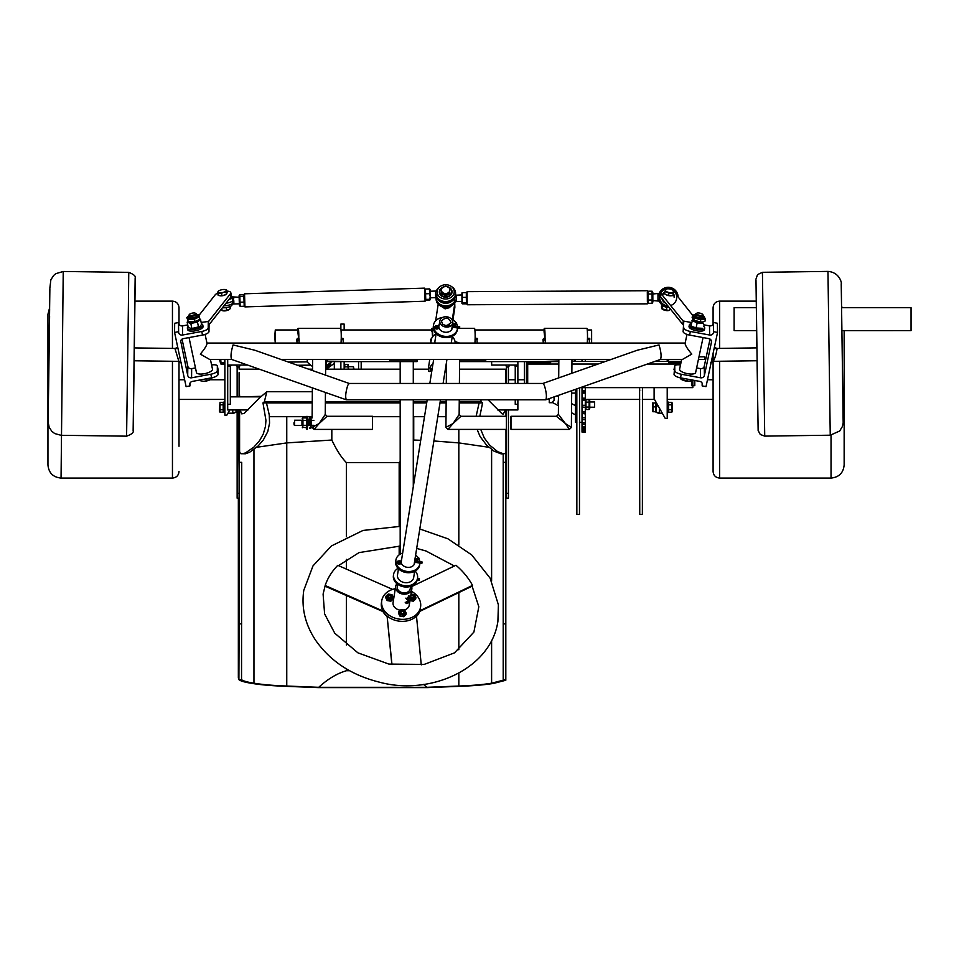 <?xml version="1.0" encoding="UTF-8"?>
<svg xmlns="http://www.w3.org/2000/svg" width="959" height="959" viewBox="0 0 959 959"><rect width="100%" height="100%" fill="white"/><g stroke="black" fill="none" stroke-linecap="round" stroke-linejoin="round"><path stroke-width="1.44" d="M676.443 294.845L692.674 315.295M691.559 322.548L683.791 321.109L683.132 331.598A6.557 2.242 12 0 0 689.593 335.087L690.36 331.466A6.557 2.242 -168 0 1 683.899 327.99M683.132 331.598L683.791 321.109M683.659 321.709L661.195 293.79A8.187 2.805 -168 0 1 660.811 292.615L660.164 295.624A8.187 2.805 12 0 0 660.547 296.799L683.024 324.729M711.422 340.96L711.446 342.243A3.273 3.069 179.1 0 0 708.869 338.647L689.593 335.087M674.045 374.37A6.557 2.242 12 0 0 680.506 377.846L681.274 374.238A6.557 2.242 -168 0 1 674.812 370.749L674.045 374.37L674.74 366.17L674.812 370.749M702.336 383.72L702.36 385.015A3.273 3.069 179.1 0 0 699.782 381.406L680.506 377.846M709.636 335.027A3.273 3.069 179.1 0 0 713.496 332.605L713.352 323.447A3.273 3.069 -0.9 0 1 709.492 325.856L709.636 335.027L690.36 331.466M709.492 325.856L703.75 324.801M674.74 366.17A6.557 2.242 -168 0 1 674.752 365.99A6.557 2.242 -168 0 1 680.494 364.959M682.652 324.657L683.288 321.649M700.406 368.628L700.549 377.798A3.273 3.069 179.1 0 0 704.409 375.377L704.266 366.206A3.273 3.069 -0.9 0 1 700.406 368.628L696.618 367.92M700.549 377.798L681.274 374.238M714.323 347.578A3.273 3.069 179.1 0 0 717.032 348.86L716.529 348.836M710.547 362.91L713.22 361.351C714.911 358.438 716.181 354.279 717.032 348.86M713.352 323.447L713.544 322.536L717.404 323.255L717.548 332.413L706.016 386.633L702.168 385.914L702.12 383.132M713.544 322.536L713.496 332.605M704.266 366.206L710.032 339.078M711.446 342.243L704.409 375.377M702.36 385.015L702.168 385.914M717.548 332.413L713.688 331.706M698.416 359.445L704.625 359.445L704.625 356.832L698.979 356.832M205.094 334.403L207.012 343.394C206.844 345.42 204.615 349.004 200.311 354.111L209.661 359.445L231.67 359.445M542.938 383.444L637.255 350.239L659.025 344.94C661.123 351.833 661.602 356.664 660.475 359.433L682.424 359.445L691.787 354.111C687.483 349.004 685.253 345.42 685.086 343.394L686.992 334.403M231.73 359.445L231.622 359.433C230.484 356.664 230.975 351.833 233.073 344.94L254.83 350.239L349.148 383.444M349.208 383.456L347.757 385.314C345.648 392.207 345.168 397.038 346.307 399.807L545.791 399.807C546.93 397.038 546.438 392.207 544.34 385.314L542.89 383.456M681.669 359.445L679.607 369.131A8.187 2.805 12 0 0 687.04 373.578A8.187 2.805 12 0 0 695.635 372.536L703.067 337.568M210.429 359.445L212.478 369.131A8.187 2.805 168 0 1 205.046 373.578A8.187 2.805 168 0 1 196.451 372.536L189.031 337.58M446.546 327.091A6.557 5.131 9.1 0 0 452.78 322.955A6.557 5.131 9.1 0 0 447.122 316.854A6.557 5.131 9.1 0 0 439.845 320.881A6.557 5.131 9.1 0 0 446.546 327.091M436.141 333.672L434.99 340.865A8.187 6.413 9.1 0 0 434.942 342.159A8.187 6.413 9.1 0 0 435.122 343.07M446.486 325.82L442.71 324.346L441.452 321.169C445.491 316.794 448.728 317.309 451.162 322.727L446.486 325.82M398.488 568.783L397.494 574.968A8.187 6.413 9.1 0 0 397.458 576.263A8.187 6.413 9.1 0 0 405.393 582.688A8.187 6.413 9.1 0 0 413.677 577.558L414.66 571.384M591.619 343.07L591.619 329.968L587.232 329.968M274.753 336.513L275.281 329.968L275.281 343.07L274.753 336.513M274.885 336.513L275.281 331.598L275.281 341.428L274.885 336.513M201.138 322.428L208.451 321.469M182.042 339.114L187.808 366.218L187.712 375.377A3.273 3.069 -179.4 0 0 191.572 377.798L210.848 374.226L211.615 377.834A6.557 2.242 -12 0 0 218.065 374.358L217.297 370.737A6.557 2.242 168 0 1 210.848 374.226M191.572 377.798L191.656 368.64A3.273 3.069 0.6 0 1 187.808 366.218M191.656 368.64L195.48 367.932M189.99 383.168L189.954 385.926L186.106 386.633L174.574 332.425L174.67 323.267L178.53 322.56L178.626 332.617A3.273 3.069 -179.4 0 0 182.486 335.039L201.762 331.454L202.529 335.075A6.557 2.242 -12 0 0 208.978 331.586L208.211 327.978A6.557 2.242 168 0 1 201.762 331.454M182.486 335.039L182.57 325.88A3.273 3.069 0.6 0 1 178.722 323.459M182.57 325.88L187.748 324.909M198.813 315.583L215.14 294.881A8.187 2.805 168 0 1 217.705 293.082M178.626 332.617L178.53 322.56M174.574 332.425L178.434 331.718M189.954 385.926L189.774 383.768M211.615 377.834L192.339 381.406A3.273 3.069 -179.4 0 0 189.762 385.015M187.712 375.377L180.688 340.996M202.529 335.075L183.253 338.647A3.273 3.069 -179.4 0 0 180.676 342.255M208.211 327.978L208.283 321.109L209.05 324.717L231.035 296.834A8.187 2.805 -12 0 0 231.419 295.66L230.783 292.651A8.187 2.805 168 0 1 230.4 293.814L208.618 321.445M217.297 370.737L217.345 366.158L218.113 369.778L218.065 374.358M211.591 364.959A6.557 2.242 168 0 1 217.333 365.99A6.557 2.242 168 0 1 217.345 366.158M209.05 324.717L208.978 331.586M226.887 291.128A8.187 2.805 168 0 1 230.783 292.651M177.799 347.554A3.273 3.069 0.6 0 1 175.053 348.872L178.877 361.363L181.563 362.946M200.287 379.944L200.946 380.951L200.707 379.86M212.263 377.702L211.1 379.153L207.216 380.615L206.808 378.733M211.004 379.213A5.898 2.014 -12 0 1 210.944 379.261A5.898 2.014 -12 0 1 204.183 381.274L201.989 381.167A5.898 2.014 -12 0 0 204.183 381.274L207.216 380.615M189.271 314.768A3.932 1.343 -12 0 0 188.887 315.151A3.932 1.343 -12 0 0 188.731 315.679A3.932 1.343 -12 0 0 191.225 316.398A3.932 1.343 -12 0 0 196.415 314.049A3.932 1.343 -12 0 0 196.056 313.617A3.932 1.343 -12 0 0 195.552 313.437M191.332 315.475A3.225 1.103 -12 0 0 194.773 314.54A3.225 1.103 -12 0 0 195.288 313.197A3.225 1.103 -12 0 0 192.208 313.137A3.225 1.103 -12 0 0 189.414 314.444A3.225 1.103 -12 0 0 191.332 315.475M680.015 377.75L680.854 379.033L681.082 377.954M692.35 380.04L690.156 381.155L687.112 381.035L687.519 379.141M680.854 379.033L687.112 381.035M680.878 379.045A5.898 2.014 12 0 0 681.154 379.261A5.898 2.014 12 0 0 683.875 380.519A5.898 2.014 12 0 0 690.108 381.167A5.898 2.014 12 0 0 690.132 381.155L690.156 381.155M696.546 313.437A3.932 1.343 12 0 0 696.042 313.617A3.932 1.343 12 0 0 695.683 314.049A3.932 1.343 12 0 0 698.176 315.895A3.932 1.343 12 0 0 703.367 315.679A3.932 1.343 12 0 0 703.211 315.151A3.932 1.343 12 0 0 702.827 314.768M698.56 315.067A3.225 1.103 12 0 0 701.832 315.439A3.225 1.103 12 0 0 702.683 314.444A3.225 1.103 12 0 0 699.89 313.137A3.225 1.103 12 0 0 696.797 313.197A3.225 1.103 12 0 0 698.56 315.067M187.365 328.194L187.688 329.704A7.864 2.685 -12 0 0 195.816 330.723A7.864 2.685 -12 0 0 203.068 326.432L202.757 324.933A7.864 2.685 168 0 1 195.492 329.225A7.864 2.685 168 0 1 187.365 328.194A7.864 2.685 168 0 1 188.12 326.659M201.438 323.83A7.864 2.685 168 0 1 202.757 324.933M703.426 326.228A7.864 2.685 -168 0 1 704.733 328.194A7.864 2.685 -168 0 1 696.474 329.201A7.864 2.685 -168 0 1 689.341 324.933A7.864 2.685 -168 0 1 691.319 323.651M689.341 324.933L689.03 326.432A7.864 2.685 12 0 0 696.162 330.699A7.864 2.685 12 0 0 704.409 329.704L704.733 328.194M200.503 319.407L201.57 324.466L199.796 326.587L191.884 328.517L190.805 323.471L197.482 322.092L200.503 319.407L199.76 318.879M198.549 327.139L197.482 322.092M190.925 328.529A5.442 1.858 -12 0 0 191.177 328.589L188.228 327.211L187.161 322.164L190.805 323.471M187.856 321.109L187.161 322.164M191.177 328.589A5.442 1.858 -12 0 0 199.436 326.839A5.442 1.858 -12 0 0 199.616 326.695M198.045 320.33A5.442 1.858 -12 0 1 191.812 322.188A5.442 1.858 -12 0 1 189.786 322.08A5.442 1.858 -12 0 1 189.45 322.008A5.442 1.858 -12 0 0 198.237 320.186A5.442 1.858 -12 0 1 198.045 320.33L194.629 321.469L194.174 319.311L199.328 316.83L198.213 314.696L197.134 314.492M693.117 318.316L690.924 325.497L692.194 326.504L696.078 327.966L697.145 322.919L703.415 323.267M692.002 320.45L697.145 322.919M702.336 328.314L696.078 327.966M694.04 320.33A5.442 1.858 -168 0 0 702.156 322.116A5.442 1.858 -168 0 0 702.3 322.08A5.442 1.858 -168 0 0 702.491 322.044A5.442 1.858 -168 0 1 700.274 322.188A5.442 1.858 -168 0 1 693.693 320.054A5.442 1.858 -168 0 0 694.04 320.33L692.134 317.489L692.602 315.331L694.256 317.944L693.801 320.102L700.238 321.936L700.693 319.791L705.464 319.011L703.81 316.398M701.257 328.517A5.442 1.858 -168 0 1 700.921 328.589A5.442 1.858 -168 0 1 698.895 328.685A5.442 1.858 -168 0 1 692.662 326.839A5.442 1.858 -168 0 1 692.47 326.695M702.432 316.302A3.932 1.343 -168 0 1 702 317.909A3.932 1.343 -168 0 1 701.88 317.932A3.932 1.343 -168 0 1 696.03 316.638A3.932 1.343 -168 0 1 696.282 314.996M695.119 314.456L692.602 315.331M703.295 316.002A5.442 1.858 -168 0 1 703.558 316.17L703.918 316.446M702.3 322.08L705.009 321.169L705.464 319.011M694.256 317.944L700.693 319.791M702.683 322.008L700.238 321.936M703.558 316.17A5.442 1.858 -168 0 1 702.923 318.496A5.442 1.858 -168 0 1 695.455 317.105A5.442 1.858 -168 0 1 695.299 314.42A5.442 1.858 -168 0 1 695.611 314.372M195.816 314.996A3.932 1.343 168 0 1 196.068 316.638A3.932 1.343 168 0 1 191.56 317.98A3.932 1.343 168 0 1 190.098 317.909A3.932 1.343 168 0 1 189.666 316.302M188.348 316.314L186.801 317.513L188.372 321.804L186.801 317.513M198.525 319.994L199.784 318.987L199.328 316.83M187.916 319.647L194.174 319.311M194.629 321.469L188.372 321.804M188.791 316.002A5.442 1.858 -12 0 0 188.539 316.17A5.442 1.858 -12 0 0 191.045 318.568A5.442 1.858 -12 0 0 197.35 316.662A5.442 1.858 -12 0 0 196.799 314.42A5.442 1.858 -12 0 0 196.487 314.372M224.885 359.445L224.885 415.151L226.851 415.151L229.8 409.937M654.11 387.628L654.11 398.764L665.246 418.424L667.212 418.424L667.212 387.628M667.212 359.445L667.212 361.411M232.749 409.937L232.749 412.526L236.022 412.526L236.022 409.937M658.186 405.981L656.076 405.981L656.076 412.526L659.348 412.526L659.348 408.019M656.076 405.981L656.076 402.241M236.417 409.937L236.417 412.202L237.137 412.202M220.426 362.07L220.138 359.445M220.138 362.07L219.635 359.445M652.983 403.248L655.68 402.84L655.68 406.88L652.983 406.88L652.983 411.735L655.68 411.735L652.983 411.735M655.68 411.327L655.68 406.88M652.983 402.84L652.983 406.88M652.599 403.032L652.611 411.567M667.212 412.526L668.255 412.526L668.255 402.049L667.212 402.049M224.885 402.049L223.831 402.049L223.831 412.526L224.885 412.526M223.183 412.202L220.019 412.202L220.019 409.745L223.183 409.745L223.183 412.202L223.831 411.087M223.831 403.487L223.183 402.372L220.019 402.372L220.019 404.83L223.183 404.83L223.183 409.745M223.183 402.372L223.183 404.83M220.019 409.745L220.019 404.83M220.019 412.202L219.383 411.087L220.019 402.372M667.488 361.411L667.656 359.445M671.815 412.202L668.651 412.202L668.651 409.745L671.815 409.745L671.815 412.202L672.463 411.087L672.463 403.487L671.815 402.372L668.651 402.372L668.651 404.83L671.815 404.83L671.815 409.745M671.815 402.372L671.815 404.83M668.651 409.745L668.651 404.83M224.538 359.445L224.238 364.228L221.073 364.228L220.762 359.445M221.073 364.228L221.073 362.862L224.238 362.862L224.238 364.228M220.786 363.881L220.426 359.445M713.088 353.392L713.088 471.504C713.472 475.484 715.654 477.678 719.634 478.062L719.634 361.255M719.634 348.405L719.634 301.126C715.654 301.522 713.472 303.703 713.088 307.683L713.088 324.178M831.033 435.17L831.033 478.062C839.005 477.282 843.369 472.919 844.148 464.959L844.148 330.639M179.009 446.235L179.009 361.363M179.009 324.25L179.009 307.683C178.626 303.703 176.444 301.522 172.452 301.126L172.452 348.417M49.58 307.899L47.95 314.24L47.95 464.959C48.729 472.919 53.093 477.282 61.052 478.062L63.234 271.481L55.838 273.651L53.692 275.425L50.863 279.8L49.88 287.952M226.468 294.353L227.175 292.519L226.648 290.038L225.94 291.872L226.468 294.353L221.985 295.816L221.457 293.334L217.681 292.974L218.472 291.092M225.94 291.872L223.627 292.255A4.256 1.462 168 0 1 218.808 292.687A4.256 1.462 168 0 1 218.664 290.949A4.256 1.462 168 0 1 220.558 290.062A4.256 1.462 168 0 1 225.137 289.57L226.648 290.038M221.985 295.816L218.208 295.456L217.681 292.974M225.173 289.582L225.137 289.57A4.256 1.462 168 0 1 223.627 292.255L221.457 293.334M225.773 294.581A3.812 1.307 168 0 1 224.142 295.336A3.812 1.307 168 0 1 222.08 295.78M221.877 295.804A3.812 1.307 168 0 1 219.443 295.576M668.471 295.588L672.846 295.684L673.374 293.202L668.998 293.106L668.471 295.588L664.515 293.862L665.474 289.75M672.846 295.684L673.242 294.173M673.793 291.572L673.374 293.202M668.998 293.106L665.043 291.38M672.918 290.913A4.256 1.462 -168 0 1 672.451 292.723A4.256 1.462 -168 0 1 667.092 291.896A4.256 1.462 -168 0 1 666.457 289.534M668.423 295.564A3.812 1.307 -168 0 1 666.673 295A3.812 1.307 -168 0 1 665.462 294.269M671.851 295.66A3.812 1.307 -168 0 1 668.519 295.588M667.908 306.077A2.625 0.899 -168 0 1 664.431 305.178M670.365 309.182L668.831 310.476L661.854 308.81L662.477 305.909L666.865 307.443L668.627 306.988M666.241 310.344L666.865 307.443M662.022 304.111L662.477 305.909M662.357 309.146A3.8 1.295 12 0 0 662.609 309.337L661.41 307.024L661.89 304.734M662.609 309.337A3.8 1.295 12 0 0 668.375 310.56A3.8 1.295 12 0 0 668.567 310.524M662.933 304.039A3.8 1.295 12 0 0 664.215 305.657A3.8 1.295 12 0 0 668.279 306.544M221.757 308.606L222.188 310.62L221.289 309.098M222.968 310.752A3.8 1.295 -12 0 0 223.255 310.824A3.8 1.295 -12 0 0 224.742 310.896A3.8 1.295 -12 0 0 229.021 309.601L230.4 308.534L229.98 306.58M229.441 309.313L226.744 310.332L226.156 307.587M226.744 310.332L222.188 310.62M231.419 296.079A8.523 3.117 178.2 0 1 231.742 296.487A8.523 3.117 178.2 0 1 231.886 296.846L231.898 297.35A8.523 3.117 178.2 0 1 228.841 299.616M222.392 307.803A8.523 3.117 -1.8 0 0 232.006 305.022L233.864 302.9L233.804 300.742C232.773 297.458 232.749 296.703 233.732 298.501M233.804 300.742L232.558 300.934L232.629 303.38L233.864 302.9M232.138 304.662L232.701 303.308M231.898 297.35L232.617 300.886M239.139 297.254L231.886 296.846M232.629 303.38A9.83 3.596 178.2 0 1 223.95 305.825M226.012 303.212A9.83 3.596 -1.8 0 0 232.558 300.934M439.702 301.246L440.565 301.809A8.523 7.133 -1.9 0 0 451.497 301.45L452.324 300.838A9.83 8.235 178.1 0 1 439.702 301.246A9.83 8.235 178.1 0 1 436.872 298.261L436.753 296.727L435.566 296.283L436.021 297.578A9.83 8.235 -1.9 0 0 436.069 297.925A9.83 8.235 -1.9 0 0 444.029 305.693A9.83 8.235 -1.9 0 0 454.914 300.802L454.95 302.229L456.208 301.462L456.196 295.06L455.549 294.916M439.749 292.243A5.97 4.999 -1.9 0 0 439.749 292.423L439.749 292.423A5.97 4.999 -1.9 0 0 443.358 296.846M448.38 296.679A5.97 4.999 -1.9 0 0 451.689 292.027A5.97 4.999 -1.9 0 0 451.677 291.848M441.464 288.395A5.97 4.999 -1.9 0 0 439.737 292.063A5.97 4.999 -1.9 0 0 439.737 292.075A5.97 4.999 -1.9 0 0 445.875 296.87A5.97 4.999 -1.9 0 0 451.677 291.68A5.97 4.999 -1.9 0 0 449.999 288.347M452.073 291.836A6.365 5.322 -1.9 0 0 449.999 288.239M441.464 288.311A6.365 5.322 -1.9 0 0 439.366 292.267M447.565 286.753A6.365 5.322 178.1 0 1 452.061 291.656A6.365 5.322 178.1 0 1 445.887 297.194A6.365 5.322 178.1 0 1 439.354 292.087A6.365 5.322 178.1 0 1 443.597 286.873M437.208 291.56A8.523 7.133 178.1 0 1 440.061 286.585A8.523 7.133 178.1 0 1 450.994 286.226A8.523 7.133 178.1 0 1 449.831 298.081A8.523 7.133 178.1 0 1 437.244 292.723L436.633 290.337A9.83 8.235 -1.9 0 1 439.234 287.209L440.061 286.585M435.566 296.283L435.698 291.057L430.267 291.224L430.471 297.781L429.908 289.222M435.41 291.14L436.573 290.469L435.41 291.14M436.801 298.141L435.602 297.542L436.872 298.261M437.244 292.723L436.753 296.727M436.824 296.834A9.83 8.235 -1.9 0 0 447.997 301.294A9.83 8.235 -1.9 0 0 455.585 292.974A9.83 8.235 -1.9 0 0 451.857 286.789L450.994 286.226M455.585 292.974L455.633 294.413A9.83 8.235 178.1 0 1 452.324 300.838M425.077 301.222L424.657 288.132L244.545 293.802L244.953 306.904L425.077 301.222L424.993 289.378M424.657 288.132L425.328 299.963M429.812 300.143L425.784 300.275L425.748 299.412L429.776 299.292L429.812 300.143L430.159 296.463L429.596 293.67L425.568 293.802L425.448 289.894M425.784 300.275L425.568 293.802M429.488 289.762L429.452 288.911L425.424 289.043M429.452 288.911L429.596 293.67M436.285 297.674L430.471 297.781L430.519 299.28L430.219 289.726M243.826 294.485L243.874 296.211L239.846 296.343L239.798 294.617L243.826 294.485L244.593 295.564M240.158 306.389L240.026 302.229L244.065 302.109L244.197 306.257L240.158 306.389L239.39 305.31L239.091 295.744L239.798 294.617M244.197 306.257L244.893 305.142M243.874 296.211L244.065 302.109M240.026 302.229L239.846 296.343M439.845 305.549L440.708 306.113A8.523 7.133 -1.9 0 0 451.641 305.741L452.468 305.13A9.83 8.235 178.1 0 1 439.845 305.549A9.83 8.235 178.1 0 1 436.117 299.352L436.069 297.925M451.881 301.138A8.523 7.133 178.1 0 1 440.157 301.534M455.609 295.216L461.567 294.952M455.801 301.51L455.022 302.109M456.16 300.191L454.914 300.802M455.022 294.425L456.196 295.06M454.446 298.561L454.974 300.682M454.95 302.229A9.83 8.235 178.1 0 1 452.468 305.13M674.153 297.266A5.97 5.97 -155.9 0 0 673.194 294.053M664.839 292.363A5.97 5.97 -155.9 0 0 662.741 294.869A5.97 5.97 -155.9 0 1 664.827 292.387M674.141 297.302A5.97 5.97 -155.9 0 0 673.182 294.077M662.561 299.328A5.97 5.97 -155.9 0 0 664.947 302.337M661.962 298.585A6.365 6.353 -155.9 0 0 665.522 303.068M665.558 303.116A6.365 6.353 24.1 0 1 661.938 298.549M662.369 294.737A6.365 6.353 24.1 0 1 664.947 291.848M673.29 293.562A6.365 6.353 24.1 0 1 674.537 297.29M667.716 305.825A8.523 8.511 24.1 0 1 659.696 298.069L659.684 296.679A8.523 8.511 24.1 0 1 660.655 293.334M660.811 293.046A8.523 8.511 24.1 0 1 674.908 292.111A8.523 8.511 24.1 0 1 670.497 305.525M659.684 296.679L659.109 293.538L657.97 294.113L657.97 300.335L659.145 301.006L659.696 298.069M662.405 305.13A9.83 9.818 -155.9 0 1 659.217 301.15L652.851 300.527L652.815 293.969L652.851 300.527M678.049 296.858A9.83 9.818 -155.9 0 0 659.253 293.214L659.301 293.106A9.83 9.818 24.1 0 1 678.097 296.93M659.253 293.214A9.83 9.818 -155.9 0 0 659.169 293.394L652.815 293.969M647.373 302.097L647.325 292.459M647.433 302.205L647.385 292.351M647.361 303.835L467.189 304.758L467.117 291.656L647.289 290.721M652.072 291.2L652.12 303.296L648.092 303.32L648.032 291.224L652.072 291.2L652.875 293.969M652.012 300.035L647.972 300.047M651.988 293.981L647.948 294.005M647.804 302.744L647.301 292.495L648.032 291.224M652.12 303.296L652.863 302.025L652.803 292.471M652.911 300.527L652.863 302.025M466.302 297.374L466.482 303.823L466.374 302.984L462.334 302.996L462.262 297.386L466.302 297.374L466.35 292.591L462.31 292.615L462.43 293.454M462.454 303.835L462.334 302.996L462.454 303.835L466.482 303.823M462.262 297.386L462.31 292.615M466.458 293.43L466.35 292.591M461.926 292.915L461.95 303.5M441.356 293.634L445.527 295.78L445.479 294.305L441.308 292.159L441.356 293.634M445.527 295.78L449.879 293.802L449.831 292.327L445.479 294.305M449.879 293.802L449.831 292.327M441.308 292.159L441.488 288.036L445.827 286.058L449.999 288.203M449.903 290.062A4.256 3.572 178.1 0 1 445.503 293.538A4.256 3.572 178.1 0 1 441.392 289.894A4.256 3.572 178.1 0 1 445.791 286.405A4.256 3.572 178.1 0 1 449.903 290.062M450.059 306.688L449.783 307.563L449.759 306.82M449.783 307.563L445.108 308.87L445.06 307.563M445.108 308.87L442.327 306.94M325.245 414.456L319.143 423.542L327.055 416.29L325.245 414.456L325.437 392.459M319.143 423.542L312.023 427.33L314.072 429.392L319.143 423.542M325.688 343.07L313.833 343.07M297.746 329.968A8.187 0.659 90 0 1 298.141 328.326L340.601 328.326A8.187 0.659 90 0 1 341.248 337.4A8.187 0.659 90 0 1 340.996 343.07M298.141 328.326A8.187 0.659 90 0 1 298.8 337.4A8.187 0.659 90 0 1 298.776 338.467M298.764 339.294A8.187 0.659 90 0 1 298.728 340.217M327.055 416.29L372.5 416.29L372.5 429.392L314.072 429.392M297.793 331.598L298.645 338.395M459.145 414.456L453.044 423.542L460.955 416.29L459.145 414.456L459.265 399.819M453.044 423.542L445.923 427.33L447.973 429.392L453.044 423.542M459.589 343.07L455.022 341.548M459.505 328.326L474.501 328.326A8.187 0.659 90 0 1 475.149 337.4A8.187 0.659 90 0 1 474.897 343.07M431.646 329.968A8.187 0.659 90 0 1 432.041 328.326A8.187 0.659 90 0 1 432.701 336.657M460.955 416.29L506.4 416.29L506.4 429.392L447.973 429.392M431.694 331.598L432.041 329.968L432.569 336.825M565.39 423.542L558.378 414.336L556.424 416.29L565.39 423.542L569.406 429.392L571.372 427.438L565.39 423.542M571.936 343.07L560.08 343.07M544.976 340.241A8.187 0.659 -90 0 0 545.012 339.294M545.024 338.467A8.187 0.659 -90 0 0 544.388 328.326A8.187 0.659 -90 0 0 543.993 329.968M587.232 343.07A8.187 0.659 -90 0 0 587.471 333.924A8.187 0.659 -90 0 0 586.836 328.326L544.388 328.326M510.584 422.308L510.979 417.92L510.979 427.75L510.584 422.308M510.452 422.14L510.979 429.392L510.979 416.29L510.452 422.14M544.041 331.598L544.892 338.395M475.125 339.162L475.664 339.066A0.755 0.755 -100.3 0 1 476.419 338.311L476.791 338.311A0.755 0.755 -100.3 0 1 477.558 339.066L475.113 339.294L477.558 339.198M475.017 339.186L475.784 338.419M475.089 340.241L475.34 343.07M477.234 343.07L476.887 339.318M430.867 341.8L430.651 339.546L431.382 340.205M431.658 338.383A0.755 0.755 -100.3 0 0 431.13 339.102L431.43 338.419M431.13 339.102L430.867 341.728M431.31 339.318L430.651 339.318M341.116 339.186L341.883 338.419M341.224 339.162L341.584 339.102A0.755 0.755 -100.3 0 1 342.339 338.347L342.723 338.347A0.755 0.755 -100.3 0 1 343.478 339.102L341.212 339.294L343.478 339.234M343.346 343.07L342.998 339.318M341.188 340.217L341.452 343.07M297.53 338.419L296.751 339.318L297.098 343.07L296.763 339.546L297.482 340.205M297.23 339.102A0.755 0.755 -100.3 0 1 297.985 338.347L298.369 338.347A0.755 0.755 -100.3 0 1 299.124 339.102L297.23 339.234M298.992 343.07L299.124 339.234M298.645 339.318L296.751 339.318M587.471 339.162L587.999 339.066A0.755 0.755 -100.3 0 1 588.766 338.311L589.138 338.311A0.755 0.755 -100.3 0 1 589.893 339.066L587.459 339.294L589.893 339.198M587.364 339.186L588.131 338.419M587.423 340.241L587.663 343.07M589.581 343.07L589.234 339.318M543.777 338.419L542.998 339.318L543.345 343.07L542.998 339.546L543.729 340.205M543.477 339.102A0.755 0.755 -100.3 0 1 544.232 338.347L544.604 338.347A0.755 0.755 -100.3 0 1 545.371 339.102L543.477 339.234M545.239 343.07L545.371 339.234M544.892 339.318L542.998 339.318M334.319 361.603L334.319 369.179M328.637 364.708L330.615 363.269L330.615 365.367L326.456 368.388M326.456 366.29L327.57 365.487M331.958 361.603L326.456 365.595M326.456 369.083L334.319 363.377M549.255 398.584L549.255 402.696L552.792 402.696M558.462 405.741L552.012 402.277L554.122 400.287L554.002 396.918M571.672 393.082L575.472 393.082M575.472 359.445L575.472 361.411M575.472 389.354L575.472 422.356L576.85 422.356M571.564 405.417L571.516 410.908M558.018 403.667L558.522 398.417M571.504 412.73L575.472 414.863M575.472 405.669L571.576 403.583M558.534 396.582L557.107 395.815M575.472 359.889L573.362 361.411M415.199 571.084A12.119 9.494 -170.9 0 1 417.549 578.181A12.119 9.494 -170.9 0 1 404.087 585.625A12.119 9.494 -170.9 0 1 393.61 574.345A12.119 9.494 -170.9 0 1 398.057 568.339M393.61 574.345L393.418 575.556A12.119 9.494 9.1 0 0 403.883 586.836A12.119 9.494 9.1 0 0 417.357 579.38L417.549 578.181M414.528 563.652A6.881 5.382 9.1 0 0 414.408 562.585M401.473 560.512A6.881 5.382 9.1 0 0 401.09 561.291M414.72 562.166A6.881 5.382 -170.9 0 1 414.672 563.053A6.881 5.382 -170.9 0 1 412.478 566.254A6.881 5.382 -170.9 0 1 401.341 563.197L401.126 561.902L399.747 562.693A1.139 0.887 -170.9 0 1 397.925 562.07A1.139 0.887 -170.9 0 1 399.34 561.111L401.054 561.602L399.34 561.111M399.388 560.991A1.906 1.486 9.1 0 0 397.086 562.13L399.483 560.847L401.042 561.303A6.881 5.382 -170.9 0 1 401.078 560.883A6.881 5.382 -170.9 0 1 401.665 559.313M395.899 560.044L395.707 561.255A12.119 9.494 9.1 0 0 402.121 571.3A12.119 9.494 9.1 0 0 415.786 570.725A12.119 9.494 9.1 0 0 419.646 565.091L419.838 563.88A12.119 9.494 -170.9 0 1 415.978 569.526A12.119 9.494 -170.9 0 1 402.312 570.09A12.119 9.494 -170.9 0 1 395.899 560.044A12.119 9.494 -170.9 0 1 402.66 553.043M415.607 555.117A12.119 9.494 -170.9 0 1 418.424 557.982M418.939 558.857A12.119 9.494 -170.9 0 1 419.85 561.554M419.922 563.161A12.119 9.494 -170.9 0 1 419.838 563.88M452.36 327.055A6.881 5.382 -170.9 0 1 452.312 327.942A6.881 5.382 -170.9 0 1 446.151 332.282A6.881 5.382 -170.9 0 1 438.994 328.086M437.04 325.88A1.906 1.486 9.1 0 0 434.739 327.019L437.136 325.736L438.695 326.192A6.881 5.382 -170.9 0 1 438.731 325.772A6.881 5.382 -170.9 0 1 439.318 324.202M439.114 325.401A6.881 5.382 9.1 0 0 438.743 326.18M452.18 328.541A6.881 5.382 9.1 0 0 452.061 327.475M451.162 318.772A12.119 9.494 -170.9 0 1 452.168 319.299A12.119 9.494 -170.9 0 1 456.076 322.871M456.592 323.746A12.119 9.494 -170.9 0 1 457.503 326.444M457.575 328.05A12.119 9.494 -170.9 0 1 457.491 328.769A12.119 9.494 -170.9 0 1 444.029 336.225A12.119 9.494 -170.9 0 1 433.552 324.933A12.119 9.494 -170.9 0 1 442.686 317.417M433.552 324.933L433.36 326.144A12.119 9.494 9.1 0 0 443.825 337.436A12.119 9.494 9.1 0 0 457.299 329.98L457.491 328.769M431.19 343.07A12.119 9.494 -170.9 0 1 431.106 340.241L430.915 341.44A12.119 9.494 9.1 0 0 430.831 343.07M431.106 340.241A12.119 9.494 -170.9 0 1 436.093 333.948M452.264 336.537A12.119 9.494 -170.9 0 1 455.141 343.07M417.537 578.289L419.431 578.661L419.155 580.195L419.407 578.756L417.525 578.385M414.732 560.571L422.104 561.986L421.828 563.532L422.08 562.082L414.72 560.667M414.827 559.984L418.975 558.138L414.875 559.684M418.975 558.138L414.803 560.104M415.75 560.775L418.855 559.397L419.047 558.234M400.946 563.065L400.119 563.892L399.747 562.693M401.042 561.758L399.627 562.573A0.947 0.743 -170.9 0 1 398.093 561.806A0.947 0.743 -170.9 0 1 399.292 561.255L401.042 561.758M399.639 562.573L399.112 562.418A0.947 0.743 9.1 0 0 398.369 562.453M452.384 325.461L459.745 326.875L459.469 328.422L459.733 326.971L452.372 325.557M437.4 327.582L438.778 326.791L439.006 328.062L437.76 328.781L437.4 327.582A1.139 0.887 -170.9 0 1 435.578 326.959A1.139 0.887 -170.9 0 1 436.992 326M452.48 324.873L456.628 323.027L452.528 324.574M456.628 323.027L452.456 324.993M453.403 325.664L456.508 324.286L456.7 323.123M438.695 326.647L437.28 327.463A0.947 0.743 -170.9 0 1 435.746 326.695A0.947 0.743 -170.9 0 1 436.944 326.144L438.695 326.647M437.28 327.463L436.753 327.307A0.947 0.743 9.1 0 0 436.021 327.343M383.66 611.315L325.161 585.505A78.638 61.556 -170.9 0 1 337.808 565.342L392.639 589.401M391.979 664.611L387.16 616.517L388.287 616.925L387.16 616.517A19.659 15.392 -170.9 0 1 382.773 611.207L325.161 585.505M419.706 611.327L419.754 611.183A19.659 15.392 -170.9 0 1 416.506 616.409M411.639 586.584L455.921 565.259A78.638 61.556 -170.9 0 1 472.523 585.398L419.814 610.787A19.659 15.392 -170.9 0 1 416.482 616.098L421.265 664.875M472.523 585.398L419.814 610.787M387.22 616.122A19.659 15.392 -170.9 0 1 382.845 610.811M410.224 588.73A6.557 5.131 -170.9 0 1 410.212 588.766A6.557 5.131 -170.9 0 1 407.431 592.206A6.557 5.131 -170.9 0 1 400.359 591.931A6.557 5.131 -170.9 0 1 397.278 586.692A6.557 5.131 -170.9 0 1 397.278 586.656M411.447 586.081A8.187 6.413 -170.9 0 1 411.831 589.03A8.187 6.413 -170.9 0 1 408.354 593.321A8.187 6.413 -170.9 0 1 399.507 592.974A8.187 6.413 -170.9 0 1 395.659 586.44A8.187 6.413 -170.9 0 1 396.942 583.767M411.831 589.03L409.253 605.129A8.187 6.413 -170.9 0 1 405.777 609.433A8.187 6.413 -170.9 0 1 404.219 609.996M400.239 610.188A8.187 6.413 -170.9 0 1 393.082 602.54L395.659 586.44M411.471 591.319A19.659 15.392 -170.9 0 1 420.581 606.951A19.659 15.392 -170.9 0 1 412.238 617.26A19.659 15.392 -170.9 0 1 390.996 616.421A19.659 15.392 -170.9 0 1 381.754 600.73A19.659 15.392 -170.9 0 1 395.288 588.73M420.581 606.951L420.258 608.953A19.659 15.392 -170.9 0 1 411.914 619.274A19.659 15.392 -170.9 0 1 390.673 618.435A19.659 15.392 -170.9 0 1 381.43 602.743L381.754 600.73M400.91 612.262A1.558 1.223 -170.9 0 1 403.991 612.765M388.119 596.762A1.558 1.223 -170.9 0 1 391.212 597.253M410.644 596.75A1.558 1.223 -170.9 0 1 413.725 597.241M413.82 597.001A1.606 1.259 9.1 0 0 410.644 596.474A1.606 1.259 9.1 0 0 413.497 597.553A1.606 1.259 9.1 0 0 412.897 595.575A1.606 1.259 9.1 0 0 410.656 596.354M410.812 595.431A1.966 1.534 -170.9 0 1 413.797 597.613A1.966 1.534 -170.9 0 1 410.524 597.181M409.877 599.075L413.605 599.723L413.377 601.197L415.703 599.003L415.93 597.517L414.528 594.676L410.8 594.029M413.377 601.197L409.649 600.55M413.605 599.723L415.93 597.517M410.967 594.436A2.913 2.278 -170.9 0 1 414.504 595.251A2.913 2.278 -170.9 0 1 414.54 598.116A2.913 2.278 -170.9 0 1 410.368 598.188M404.075 612.525A1.606 1.259 9.1 0 0 400.898 612.01M403.763 613.065A1.606 1.259 9.1 0 0 402.72 610.967A1.606 1.259 9.1 0 0 401.006 612.585A1.606 1.259 9.1 0 0 403.763 613.065M404.051 613.137A1.966 1.534 -170.9 0 1 400.706 612.549A1.966 1.534 -170.9 0 1 402.792 610.571A1.966 1.534 -170.9 0 1 404.051 613.137M403.631 616.721L405.957 614.515L406.196 613.041L404.794 610.188L401.066 609.54L398.74 611.746L398.5 613.221L399.903 616.074L400.143 614.587L403.871 615.234L403.631 616.721L399.903 616.074M398.74 611.746L400.143 614.587M403.871 615.234L406.196 613.041M404.794 613.64A2.913 2.278 -170.9 0 1 399.819 612.777A2.913 2.278 -170.9 0 1 402.924 609.84A2.913 2.278 -170.9 0 1 404.794 613.64M391.296 597.013A1.606 1.259 9.1 0 0 388.119 596.51M390.972 597.565A1.606 1.259 9.1 0 0 389.941 595.467A1.606 1.259 9.1 0 0 388.227 597.085A1.606 1.259 9.1 0 0 390.972 597.565M391.272 597.625A1.966 1.534 -170.9 0 1 387.916 597.049A1.966 1.534 -170.9 0 1 390.013 595.071A1.966 1.534 -170.9 0 1 391.272 597.625M390.852 601.209L393.178 599.015L393.418 597.541L392.003 594.688L388.275 594.041L385.962 596.234L385.722 597.721L387.124 600.562L387.364 599.087L391.092 599.735L390.852 601.209L387.124 600.562M385.962 596.234L387.364 599.087M391.092 599.735L393.418 597.541M392.015 598.14A2.913 2.278 -170.9 0 1 387.04 597.265A2.913 2.278 -170.9 0 1 390.145 594.34A2.913 2.278 -170.9 0 1 392.015 598.14M407.755 602.935L407.024 602.372L408.642 601.509L407.755 602.935L407.167 602.228M408.09 601.581L408.594 602.18M407.659 603.235A1.966 0.911 -39.5 0 1 407.575 603.271A1.966 0.911 -39.5 0 1 406.16 603.367A1.966 0.911 -39.5 0 1 407.096 601.413A1.966 0.911 -39.5 0 1 409.193 600.861A1.966 0.911 -39.5 0 1 409.301 601.257A1.966 0.911 -39.5 0 1 408.834 602.24A1.966 0.911 -39.5 0 1 408.774 602.312M409.097 601.593A1.558 0.731 -39.5 0 1 408.726 602.372A1.558 0.731 -39.5 0 1 407.731 603.199A1.558 0.731 -39.5 0 1 406.52 602.947A1.558 0.731 -39.5 0 1 407.887 601.353A1.558 0.731 -39.5 0 1 409.097 601.593M407.923 598.116L408.522 598.848L407.611 598.452L408.378 597.649L409.301 598.044L408.87 597.529M409.301 598.044L408.522 598.848M408.306 599.207A1.966 0.911 -39.5 0 1 408.222 599.243A1.966 0.911 -39.5 0 1 406.808 599.339A1.966 0.911 -39.5 0 1 407.743 597.385A1.966 0.911 -39.5 0 1 409.841 596.834A1.966 0.911 -39.5 0 1 409.481 598.212A1.966 0.911 -39.5 0 1 409.421 598.284M409.181 598.56A1.558 0.731 -39.5 0 1 408.378 599.171L409.373 598.344A1.558 0.731 -39.5 0 1 409.181 598.56M432.269 368.196A6.557 5.49 -1.9 0 0 430.207 371.553L430.088 367.98A6.557 5.49 178.1 0 1 432.929 364.096M454.602 302.84A3.273 2.745 178.1 0 1 454.71 303.967L452.348 319.407M430.088 367.98L428.469 367.824L429.74 359.445M435.662 320.762L438.191 304.171M430.207 371.553L428.589 371.397L428.469 367.824M452.96 319.803L454.83 307.551A3.273 2.745 -1.9 0 0 454.806 306.7M444.832 372.979L446.055 364.947M579.464 390.709L579.692 387.868M639.485 387.628L639.749 390.709M642.374 390.709L642.65 387.628M576.755 388.898L576.85 390.709M642.542 387.628L642.374 514.408L639.749 514.408L639.593 387.628M579.584 387.904L579.464 514.408L576.85 514.408L576.827 388.874M526.383 362.73L550.634 362.73L550.634 361.603M527.702 383.444L527.702 364.036A1.307 1.307 0 0 0 526.383 365.343M527.702 364.036L558.821 364.036M571.924 364.036L598.056 364.036M647.385 364.036L680.698 364.036M580.375 387.628L692.83 387.628L692.83 380.124M681.25 361.411L668.591 361.411L668.591 362.73L680.974 362.73M668.591 359.445L668.591 361.411L654.841 361.411M605.501 361.411L571.948 361.411M691.523 380.771L691.523 385.662L694.796 385.662L694.796 380.483M526.383 361.603L526.383 383.444M524.417 383.444L524.417 361.603M513.94 365.055L515.247 366.374L515.247 383.444M517.872 383.444L517.872 365.055L491.655 365.055L491.655 361.603M517.872 366.374L515.247 366.374M515.247 399.819L515.247 404.326L517.872 404.326L517.872 399.819M247.614 365.055L227.703 365.055L227.703 366.182L230.34 366.182L231.634 365.055M230.34 366.182L230.316 404.326L227.703 404.326L227.703 366.182M497.565 409.937L517.872 409.937L517.872 404.326M227.703 404.326L227.703 409.937L247.997 409.937M236.657 365.355L235.83 365.055L237.137 366.374L237.137 396.834M237.137 367.021L239.103 367.021L240.409 365.055M239.103 367.021L239.103 369.179L259.314 369.179M237.137 409.937L237.137 498.153L239.103 498.153M239.103 493.358L237.137 493.358M238.347 409.937L239.103 470.701M227.703 365.055L227.703 359.445M241.728 623.889L239.103 623.889L238.899 679.655C240.469 681.022 244.773 682.257 251.821 683.359C260.297 684.81 271.625 685.793 285.842 686.32L318.052 687.603L427.51 687.603L459.733 686.32C473.938 685.793 485.278 684.81 493.741 683.359L505.813 680.255L505.813 623.889L503.199 623.889L503.199 680.219L491.607 683.18C483.456 684.582 472.523 685.529 458.822 686.033L426.839 687.303L318.724 687.303L286.753 686.033C273.039 685.529 262.107 684.582 253.955 683.18C247.23 682.137 243.095 680.962 241.536 679.655L241.728 462.346L239.103 462.346L239.103 409.937M239.103 623.889L239.103 462.346M239.103 396.834L239.103 372.655M503.199 453.847L503.199 623.889M256.712 447.278L286.753 442.902L331.826 440.037C336.669 450.215 341.512 457.731 346.391 462.586L399.172 462.586L400.179 461.543M286.753 416.697L286.753 686.033M331.826 429.392L331.826 440.037M413.281 440.984L413.737 440.037L420.713 440.301M413.737 416.697L413.737 440.037M433.888 440.972L458.822 442.902L488.85 447.278M458.822 429.392L458.822 545.024M346.391 462.586L346.391 536.752M346.391 559.373L346.391 569.107M346.391 595.539L346.391 644.963M346.391 668.867L346.391 670.737C337.065 673.446 327.834 678.972 318.724 687.303M349.639 670.737L346.391 670.737M399.172 462.586L399.172 526.323M399.172 546.007L399.172 554.829M458.822 592.578L458.822 649.782M458.822 673.134L458.822 686.033M426.839 687.303L423.542 684.402M459.253 401.797L481.202 401.797L482.581 402.924L479.104 402.924L476.143 416.29M477.103 429.392L480.135 436.645L486.561 445.096L493.957 451.126L501.077 453.847M239.582 409.937L239.594 452.133L240.697 453.655L245.3 453.799L249.568 452.3L258.115 445.983L263.341 439.929L267.789 431.538L269.563 423.135L269.263 414.911L266.458 402.924L262.982 402.924L264.36 401.797L312.25 401.797M479.104 402.924L459.241 402.924M446.139 402.924L439.977 402.924M426.707 402.924L413.281 402.924M400.179 402.924L325.341 402.924M312.238 402.924L266.458 402.924M491.607 449.519L491.607 581.082M491.607 640.624L491.607 683.18M253.955 449.519L253.955 683.18M241.872 453.847L245.432 452.96L253.835 447.194L259.541 440.696L263.222 434.139L265.475 426.419L265.943 420.318L262.982 402.924M239.103 450.658L239.75 451.078M505.813 452.792L505.813 462.346L503.199 462.346M482.581 402.924L479.836 416.29M480.723 429.392L484.259 437.927L489.617 445.096L497.757 451.749L503.691 453.847L505.381 453.355L505.98 451.989L505.98 429.392M505.813 462.346L505.813 623.889M312.334 391.74L266.818 391.74L259.17 398.213L244.077 413.497L241.68 413.832L240.11 409.937M239.606 396.834L261.184 396.331M505.465 409.937L503.247 414.072L502.06 413.808L488.047 399.819M239.618 396.331L239.103 388.707M459.541 369.179L505.813 369.179L505.813 383.444M325.353 401.797L400.179 401.797M413.281 401.797L426.887 401.797M440.157 401.797L446.151 401.797M264.36 401.797L266.818 391.74M480.747 399.819L481.202 401.797M505.98 365.355L505.153 365.055L506.472 366.374L506.472 383.444M506.472 367.021L508.438 367.021L509.744 365.055M506.472 429.344L506.472 498.153L508.438 498.153L508.438 409.937M508.438 367.021L508.438 383.444M506.472 409.937L506.472 416.338M506.472 493.358L508.438 493.358M517.872 361.603L517.872 365.055M344.149 329.968L344.149 324.07L340.877 324.07L340.877 329.069M340.877 361.603L340.877 369.179M344.149 361.603L344.149 369.179M358.57 361.603L358.57 369.179M361.183 369.179L361.183 361.603M326.456 362.07L326.456 369.179M330.615 364.708L327.954 364.708L327.954 365.499L330.423 365.499M327.954 364.708L327.57 367.8M327.606 364.983L327.57 367.573M348.608 366.686L353.475 366.686L353.475 369.179M353.475 366.686L353.979 369.179M348.608 369.179L347.961 364.384L344.796 364.384L344.796 366.841L347.961 366.841L348.333 369.179M347.961 364.384L347.961 366.841M344.413 369.179L344.796 366.841M582.017 430.831L582.017 432.077L585.302 432.077L585.302 430.831L582.017 430.831L585.302 430.795L585.302 429.404L582.017 429.404L582.017 430.747L585.302 430.831M582.017 429.404L582.017 427.654L585.302 428.253L585.302 426.659L582.017 426.659L582.017 428.253L585.302 428.277L585.302 429.404M582.017 426.659L582.017 424.274L585.302 424.513L585.302 422.763L582.017 422.763L582.017 424.274L585.302 424.274L585.302 426.659M582.017 422.763L582.017 419.718L585.302 419.718L585.302 422.763M582.017 419.503L585.302 419.503L585.302 417.764L582.017 417.764L582.017 419.503M582.017 417.764L582.017 413.808M582.017 413.365L585.302 413.94L585.302 411.902L582.017 411.902L582.017 413.365L585.302 413.365M582.017 411.902L582.017 407.467L585.302 407.467L585.302 411.902M585.302 407.407L582.017 406.94L585.302 407.407L585.302 405.285L582.017 405.285L582.017 407.407M582.017 405.285L582.017 400.43L585.302 400.442L585.302 398.189L582.017 398.189L582.017 400.442L585.302 400.442L585.302 405.285M582.017 398.189L582.017 393.106L585.302 393.106L585.302 390.793L582.017 390.793L582.017 393.106M582.017 390.793L582.017 387.628M582.017 361.411L582.017 359.493L585.302 359.445M585.302 359.493L585.302 361.411M585.302 387.628L585.302 390.793M582.017 392.171L585.302 392.171M639.749 399.423L582.017 399.435M585.302 413.808L585.302 417.764M585.302 393.106L585.302 398.189M589.761 401.965L594.628 401.965L594.628 407.215L589.761 407.215M594.628 401.965L594.628 407.215M589.114 409.505L585.949 409.505L585.949 407.048L589.114 407.048L589.114 409.505L589.761 408.39L589.761 400.79L589.114 399.663L585.949 399.663L585.949 402.133L589.114 402.133L589.114 407.048M589.114 399.663L589.114 402.133M585.949 407.048L585.949 402.133M558.845 361.603L459.601 361.603M459.613 360.104L485.841 360.104L485.841 359.445M543.321 359.445L558.857 359.937M389.534 360.104L389.534 359.445L389.534 360.104L417.129 360.104L417.129 361.603L327.175 361.603L327.175 359.721L352.157 359.445M417.129 359.445L417.129 360.104M307.863 424.945L307.851 420.725M309.469 420.222L307.839 420.222L307.839 425.46L309.469 425.46M310.716 418.795L310.848 417.92L312.107 417.92L312.37 387.856M310.848 417.92L311.184 420.378L313.881 420.378M311.184 420.378L311.184 425.305L313.881 425.305M311.184 425.305L310.848 427.762L313.533 427.762M310.848 427.762L310.716 426.887M310.74 426.647L310.74 419.023M302.493 425.46L294.617 425.46L294.605 420.222L302.493 420.222M293.945 422.835L294.101 424.957L293.945 422.835M309.337 420.222L309.337 425.46M309.409 428.086L310.452 428.086L310.776 419.443L310.452 417.597L309.409 417.597L309.038 425.46M309.038 420.222L309.409 417.597M302.217 427.103L306.365 427.762L306.616 417.285L306.616 428.397C307.144 430.987 307.563 428.949 307.887 422.284C307.491 416.662 307.072 414.995 306.616 417.285M302.6 427.762L302.948 425.305L306.712 425.305M302.948 425.305L302.948 420.378L306.712 420.378M302.948 420.378L302.6 417.92L306.365 417.92M302.6 417.92L302.217 418.58M301.953 425.46L301.953 420.222M312.55 366.626L308.426 363.185A3.273 3.273 0 0 1 307.491 359.445M327.175 361.207L325.688 362.981M906.675 330.615L841.942 330.639L911.05 330.615L911.05 307.683L841.606 307.683M756.327 307.683L734.114 307.683L734.114 330.615L756.639 330.615L738.49 330.615M660.547 296.799L661.195 293.79M230.4 293.814L231.035 296.834M234.02 412.526L234.02 413.185L234.715 412.502M658.066 412.526L658.066 413.185L657.383 412.502M172.452 361.279L172.452 478.062C176.444 477.678 178.626 475.484 179.009 471.504M756.519 317.585L757.598 395.168M757.059 360.74L758.137 430.507L760.259 434.463L764.719 436.117L762.429 272.308L827.965 271.397C840.731 272.392 842.026 285.123 841.223 283.708L843.081 414.432L841.259 285.123M827.965 271.397L830.242 435.206L764.719 436.117M133.253 428.769L135.219 280.376M49.628 309.242L48.645 386.525M49.604 315.967L48.142 420.462L49.604 315.967M128.35 309.901L126.588 436.165C131.683 434.307 133.864 432.509 133.133 430.771L135.147 277.918C135.926 276.204 133.792 274.346 128.758 272.356L128.35 309.901M475.328 343.07L475.077 340.361L475.328 343.07M417.345 579.44L419.215 579.799M419.167 580.039L417.309 579.68M414.552 561.722L421.876 563.137M399.783 564.036L400.119 563.892A1.906 1.486 -170.9 0 1 397.05 562.358L397.086 562.13A1.906 1.486 9.1 0 0 400.155 563.664L401.389 562.945M421.84 563.365L414.504 561.962M401.27 563.329L400.023 564.06L397.05 562.358A1.906 1.486 -170.9 0 1 397.074 562.238M399.112 562.418L399.292 561.255M452.192 326.611L459.529 328.026M445.863 325.772L448.644 325.485M449.1 325.293L445.324 325.676M437.436 328.925L437.76 328.781A1.906 1.486 -170.9 0 1 434.703 327.247L434.739 327.019A1.906 1.486 9.1 0 0 437.807 328.553L439.042 327.834M459.493 328.254L452.157 326.851M438.922 328.218L437.676 328.949L434.703 327.247A1.906 1.486 -170.9 0 1 434.727 327.127M436.753 327.307L436.944 326.144M387.148 616.649L391.859 664.587L387.16 616.517M454.71 303.967L454.83 307.551M238.899 679.655L241.536 679.655M503.199 679.655L505.813 679.655M307.084 425.904L307.084 419.778M673.985 369.611L674.752 365.99M756.963 347.877L716.888 348.441L714.383 347.29M713.232 361.351L757.142 360.74M413.281 486.74L413.281 399.819M413.281 383.444L413.281 361.603M400.179 554.158L400.179 399.819M400.179 383.444L400.179 361.603M281.011 359.445L611.087 359.445M206.94 343.07L685.158 343.07M545.791 399.807L660.475 359.433M349.1 383.444L542.998 383.444M231.622 359.433L346.307 399.807M410.212 588.814L410.596 586.393M414.144 564.252L440.481 399.819M443.094 383.444L444.772 372.979M444.82 372.679L446.942 359.445M451.785 329.165L452.78 322.955M397.266 586.74L397.661 584.319M401.341 561.267L427.199 399.819M429.824 383.444L433.672 359.445M438.994 326.156L439.845 320.881M452.312 336.261L451.221 343.07M275.281 329.968L298.141 329.968M340.996 329.968L432.041 329.968M474.897 329.968L544.388 329.968M217.333 365.99L218.101 369.611M134.404 347.913L175.197 348.453L177.739 347.278M134.236 360.776L178.877 361.363M196.751 315.631L196.415 314.049M189.067 317.261L188.731 315.679M189.414 314.444L188.887 315.151M195.288 313.197L196.056 313.617M703.031 317.261L703.367 315.679M695.335 315.631L695.683 314.049M696.797 313.197L696.042 313.617M702.683 314.444L703.211 315.151M700.921 328.589L701.868 328.41M189.786 322.08L188.839 321.9M196.799 314.42L197.746 314.6M713.088 379.764L707.478 379.764M524.417 379.764L517.872 379.764M515.247 379.764L508.438 379.764M506.472 379.764L505.813 379.764M224.885 379.764L210.081 379.764M184.643 379.764L179.009 379.764M713.088 399.423L667.212 399.423M654.482 399.423L642.374 399.423M549.255 399.423L546.87 399.423M224.885 399.423L179.009 399.423M227.966 413.185L234.02 413.185M658.066 413.185L662.273 413.185M659.348 409.913L660.415 409.913M668.255 411.531L668.651 412.202L668.255 411.531M668.255 403.044L668.651 402.372L668.255 403.044M224.885 363.257L224.514 363.881M719.634 478.062L831.033 478.062M719.634 301.126L756.243 301.126M841.594 306.46L842.386 307.683M172.452 301.126L134.991 301.126M172.452 478.062L61.052 478.062M756.459 313.461L756.507 316.482M762.429 272.308L757.55 274.598L755.968 279.117M755.98 279.992L756.879 347.877M843.081 414.432C843.141 426.431 843.476 420.845 842.422 426.467L839.676 431.011L830.242 435.206M48.465 397.194L48.633 387.172M128.758 272.356L63.234 271.481M126.588 436.165L61.064 435.302L54.723 433.564L51.81 431.286L49.161 427.27L48.13 421.972L49.868 288.719M223.255 310.824L222.428 310.668M239.342 303.799L233.301 303.991M461.603 301.51L455.513 301.629M325.581 375.137L325.724 359.445M312.514 370.546L312.61 359.445M459.409 383.444L459.625 359.445M445.923 427.33L446.163 399.819M446.307 383.444L446.486 362.262M458.977 328.326L457.551 328.326M433.336 328.326L432.041 328.326M571.372 427.438L571.696 390.685M571.852 373.267L571.972 359.445M558.378 414.336L558.546 395.312M558.701 377.894L558.857 359.445M510.979 429.392L569.406 429.392M510.979 416.29L556.424 416.29M475.652 338.431L476.275 338.323M430.855 341.824L430.651 339.63M297.074 343.07L296.763 339.63M587.987 338.431L588.622 338.323M543.321 343.07L542.998 339.63M582.017 422.356L579.464 422.356M417.273 579.835L419.155 580.195M414.899 559.553L418.592 557.91M414.48 562.13L421.828 563.532M444.892 325.557L449.447 325.101M452.552 324.442L456.244 322.799M452.133 327.007L459.469 328.422M325.089 586.189L382.833 611.518M387.292 616.889L382.797 611.458M419.73 611.255L416.278 616.769M419.682 611.422L472.319 586.081M472.104 586.189L478.829 606.747L473.89 632.101L454.542 652.827L424.178 664.419L388.886 664.084L357.887 652.827L334.763 633.216L324.61 613.904L323.099 594.101L325.113 585.829M338.503 565.642L359.038 552.6L400.179 546.067M416.674 548.416L426 550.993L454.374 566.002M419.79 528.972L447.949 538.814L471.744 554.961L490.121 578.157L498.392 604.829L497.901 621.396C490.756 669.478 429.632 695.802 379.668 682.233C351.833 675.34 330.543 661.422 315.775 640.492C305.202 624.633 301.21 607.91 303.787 590.3L312.994 565.906L331.37 545.971L362.993 530.447L400.179 526.371M409.193 600.861L408.222 599.675M406.16 603.367L405.178 602.18M409.841 596.834L408.858 595.659M406.808 599.339L405.825 598.152M454.854 307.12L454.746 303.547M230.316 396.834L260.62 396.834M446.019 416.697L437.772 416.697M424.501 416.697L413.281 416.697M400.179 416.697L372.691 416.697M312.119 416.697L269.467 416.697M501.042 453.847L503.691 453.847M308.654 369.179L312.526 369.179M325.64 369.179L400.179 369.179M413.281 369.179L428.517 369.179M431.274 369.179L432.113 369.179M445.408 369.179L446.426 369.179M238.347 498.153L238.347 678.025M505.98 409.937L505.98 416.29M344.149 365.511L344.796 364.384M585.302 408.39L585.949 409.505M585.302 400.79L585.949 399.663M306.329 427.762L306.616 428.397M297.506 365.259L310.788 365.151M288.407 362.058L307.503 361.903"/></g></svg>

